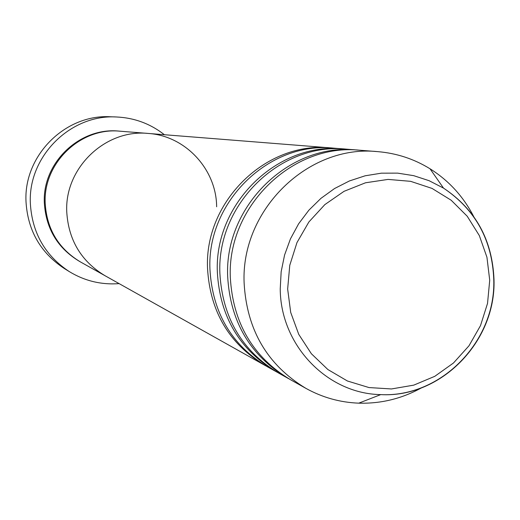 <?xml version="1.0" encoding="UTF-8"?>
<svg xmlns="http://www.w3.org/2000/svg" width="520" height="520" viewBox="0 0 520 520"><rect width="100%" height="100%" fill="white"/><g stroke="black" fill="none" stroke-linecap="round" stroke-linejoin="round"><path stroke-width="0.78" d="M116.376 116.974L110.416 116.766C65.266 114.049 23.595 155.591 26 201.552C27.723 230.451 40.489 252.766 64.298 268.502L69.361 271.642C45.11 255.613 32.104 232.869 30.355 203.411C27.905 156.559 70.382 114.205 116.376 116.974C134.31 117.787 150.319 123.695 164.392 134.719M265.947 365.937L80.418 261.918C58.552 248.703 46.813 229.158 45.195 203.287C43.056 162.988 80.711 127.023 120.146 131.209L148.194 133.439C185.445 135.772 216.463 169.383 216.639 206.778M66.755 211.926C64.461 168.058 105.41 128.882 148.194 133.439C105.41 128.882 64.461 168.058 66.755 211.926C68.497 240.084 81.231 261.339 104.956 275.678C81.231 261.339 68.497 240.084 66.755 211.926M119.132 283.627C101.302 284.947 84.715 280.956 69.361 271.642M277.108 372.197L267.306 366.71C231.543 345.091 212.427 312.618 209.944 269.288C206.745 201.734 269.334 141.187 333.743 148.155L344.942 149.052M264.576 365.183C229.014 343.681 210.002 311.396 207.532 268.32C204.347 201.169 266.578 140.978 330.629 147.907L332.183 148.037M288.821 378.762L278.531 373.009C241.963 350.896 222.411 317.649 219.882 273.267C216.632 204.074 280.709 142.038 346.574 149.169L358.325 150.118M275.678 371.404C239.311 349.414 219.869 316.368 217.353 272.252C214.117 203.483 277.81 141.823 343.31 148.909M422.292 387.4C402.428 398.541 381.251 403.793 358.768 403.163C340.015 402.435 322.394 397.495 305.897 388.356L290.322 379.62C252.895 356.987 232.895 322.933 230.321 277.453C227.013 206.531 292.65 142.935 360.048 150.241L377.851 151.651C396.643 153.231 414.031 158.938 430.014 168.772C449.046 180.758 463.716 196.905 474.026 217.217M287.32 377.936C250.107 355.433 230.224 321.588 227.662 276.387C224.367 205.907 289.608 142.708 356.616 149.968M305.897 388.356C267.351 365.04 246.76 329.921 244.12 282.978C240.74 209.787 308.445 144.118 377.851 151.651M79.93 261.638C57.85 248.521 45.988 228.956 44.337 202.943C42.178 162.572 80.119 126.64 119.587 131.17M489.716 280.235L486.941 257.25L479.323 235.567L467.22 216.242L451.197 200.252L432.022 188.409L410.625 181.331L388.07 179.406L365.495 182.786L344.051 191.321L324.838 204.607L308.867 221.988L296.972 242.573L289.77 265.298L287.651 288.99L290.7 312.416L298.753 334.373L311.376 353.737L327.886 369.538L347.425 380.998L368.986 387.562L391.476 388.954L413.777 385.132L434.785 376.324L453.486 362.993L468.975 345.807L480.506 325.611L487.532 303.394L489.716 280.235M494 279.669C496.093 341.562 440.928 398.132 380.731 394.609C327.256 393.776 280.404 345.287 280.235 288.808L281.158 271.739L284.596 254.956L290.459 238.856L298.61 223.821L308.861 210.21L320.944 198.354L334.581 188.519L349.434 180.947L365.157 175.792L381.362 173.173L397.676 173.134L413.712 175.669L429.104 180.7L443.501 188.097C475.553 209.463 492.382 239.947 494 279.558M358.768 403.163L380.731 394.609C441.071 397.768 495.762 341.387 493.779 279.78C492.291 240.26 475.534 209.697 443.501 188.097L430.014 168.772M330.629 147.907L148.194 133.439"/></g></svg>
